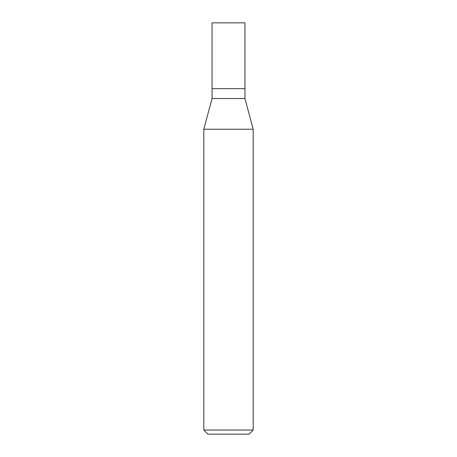 <?xml version="1.0" encoding="UTF-8"?>
<svg xmlns="http://www.w3.org/2000/svg" width="457" height="457" viewBox="0 0 457 457"><rect width="100%" height="100%" fill="white"/><g stroke="black" fill="none" stroke-linecap="round" stroke-linejoin="round"><path stroke-width="0.69" d="M212.048 88.658L212.048 98.529L244.952 98.529L244.952 22.85L212.048 22.85L212.048 88.658L244.952 88.658L212.048 88.658L212.048 22.85M244.952 98.529L253.178 129.228L203.822 129.228L212.048 98.529M253.178 430.037L249.065 434.15L207.935 434.15L203.822 430.037L253.178 430.037L253.178 129.228M203.822 430.037L203.822 129.228"/></g></svg>
